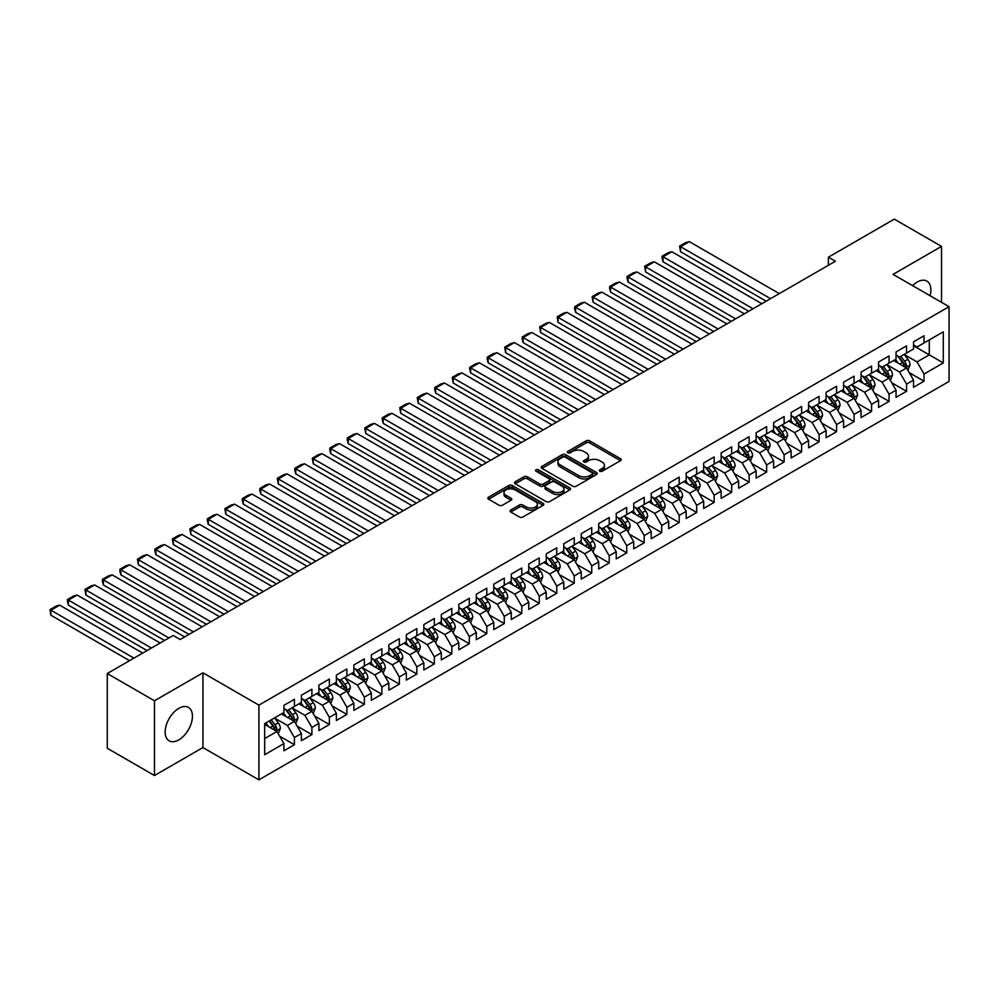<?xml version="1.0" encoding="UTF-8"?>
<svg xmlns="http://www.w3.org/2000/svg" width="999" height="999" viewBox="0 0 999 999"><rect width="100%" height="100%" fill="white"/><g stroke="black" fill="none" stroke-linecap="round" stroke-linejoin="round"><path stroke-width="1.5" d="M599.825 471.203A1.698 0.987 0 0 0 602.235 471.203L620.466 460.676A2.423 1.399 0 0 0 621.178 459.677A2.423 1.399 0 0 0 620.466 458.691L589.572 440.846A2.423 1.399 0 0 0 586.138 440.846L567.894 451.386A1.698 0.987 0 0 0 567.395 452.072A1.698 0.987 0 0 0 567.894 452.772A1.698 0.987 0 0 0 570.304 452.772L572.664 451.411A7.767 4.483 0 0 1 583.641 451.411L586.226 452.897A7.767 4.483 0 0 1 588.498 456.068A7.767 4.483 0 0 1 586.226 459.24L583.866 460.601A1.698 0.987 0 0 0 583.366 461.288A1.698 0.987 0 0 0 583.866 461.988A1.698 0.987 0 0 0 586.263 461.988L588.623 460.626A7.767 4.483 0 0 1 599.612 460.626L602.185 462.112A7.767 4.483 0 0 1 604.457 465.284A7.767 4.483 0 0 1 602.185 468.456L599.825 469.817A1.698 0.987 0 0 0 599.325 470.517A1.698 0.987 0 0 0 599.825 471.203L599.825 469.817M178.796 739.872A19.293 11.139 120 0 0 191.396 722.876A19.293 11.139 120 0 0 188.449 707.417A19.293 11.139 120 0 0 178.796 708.366A19.293 11.139 120 0 0 166.196 725.374A19.293 11.139 120 0 0 169.156 740.833A19.293 11.139 120 0 0 178.796 739.872M930.057 295.716A19.293 11.139 120 0 0 926.86 281.094A19.293 11.139 120 0 0 917.219 282.043A19.293 11.139 120 0 0 912.599 285.639M510.776 510.039A2.423 1.399 0 0 0 510.064 511.026A2.423 1.399 0 0 0 510.776 512.012L519.443 517.02A2.423 1.399 0 0 0 522.877 517.02L543.131 505.319A2.423 1.399 0 0 0 543.843 504.333A2.423 1.399 0 0 0 543.131 503.346L512.225 485.502A2.423 1.399 0 0 0 508.791 485.502L488.536 497.202A2.423 1.399 0 0 0 487.824 498.189A2.423 1.399 0 0 0 488.536 499.175L499.013 505.232A2.423 1.399 0 0 0 502.447 505.232L511.113 500.224A2.423 1.399 0 0 0 511.825 499.225A2.423 1.399 0 0 0 511.113 498.239L505.919 495.242A6.494 3.746 0 0 1 504.02 492.594A6.494 3.746 0 0 1 508.029 489.123A6.494 3.746 0 0 1 515.109 489.935L535.452 501.685A6.494 3.746 0 0 1 537.35 504.333A6.494 3.746 0 0 1 533.341 507.804A6.494 3.746 0 0 1 526.261 506.98L522.877 505.032A2.423 1.399 0 0 0 519.443 505.032L510.776 510.039L510.776 512.012M154.483 700.799L154.483 775.524L202.934 747.552L202.934 672.827L154.483 700.799L107.268 673.538L173.202 635.464L180.195 639.497L835.364 261.251L828.371 257.205L828.371 265.284M202.934 672.827L258.903 705.144L949.05 306.681L949.05 381.406L258.903 779.857L258.903 705.144M941.533 302.347L941.533 246.403L893.081 274.375L949.05 306.681M941.533 246.403L894.305 219.143L828.371 257.205M572.827 486.201A2.423 1.399 0 0 0 576.261 486.201L596.528 474.5A2.423 1.399 0 0 0 597.24 473.514A2.423 1.399 0 0 0 596.528 472.515L565.621 454.682A2.423 1.399 0 0 0 562.187 454.682L541.933 466.371A2.423 1.399 0 0 0 541.221 467.37A2.423 1.399 0 0 0 541.933 468.356L572.827 486.201M536.688 471.578A1.698 0.987 0 0 1 538.411 471.815L538.411 469.792L569.83 487.937A2.423 1.399 0 0 1 570.541 488.923A2.423 1.399 0 0 1 569.83 489.91L549.575 501.61A2.423 1.399 0 0 1 546.141 501.61L515.234 483.766L515.234 481.78A2.423 1.399 0 0 0 514.522 482.779A2.423 1.399 0 0 0 515.234 483.766M515.234 481.78L523.901 476.785A2.423 1.399 0 0 1 527.335 476.785L539.872 484.016A2.423 1.399 0 0 0 543.306 484.016L549.05 480.694A2.423 1.399 0 0 0 549.762 479.707A2.423 1.399 0 0 0 549.05 478.708L536.001 471.178A1.698 0.987 0 0 1 535.514 470.492A1.698 0.987 0 0 1 536.563 469.58A1.698 0.987 0 0 1 538.411 469.792M913.548 345.766L929.282 354.857L929.282 339.91L943.281 331.83L924.038 342.932L924.038 335.764L913.548 341.82L913.548 348.988L906.555 353.034L906.555 345.866L896.053 351.923L896.053 359.091L889.06 363.137L889.06 355.956L878.571 362.025L878.571 369.193L871.565 373.226L871.565 366.059L861.076 372.115L861.076 379.283L854.083 383.329L854.083 376.161L843.581 382.217L843.581 389.385L836.588 393.419L836.588 386.251L826.098 392.307L826.098 399.488L819.105 403.521L819.105 396.353L808.603 402.41L808.603 409.578L801.61 413.623L801.61 406.456L791.121 412.512L791.121 419.68L784.115 423.713L784.115 416.546L773.626 422.602L773.626 429.77L766.633 433.816L766.633 426.648L756.143 432.704L756.143 439.872L749.138 443.918L749.138 436.738L738.648 442.807L738.648 449.975L731.655 454.008L731.655 446.84L721.153 452.897L721.153 460.064L714.16 464.11L714.16 456.943L703.671 462.999L703.671 470.167L696.678 474.2L696.678 467.033L686.176 473.089L686.176 480.269L679.183 484.303L679.183 477.135L668.693 483.191L668.693 490.359L661.688 494.405L661.688 487.225L651.198 493.294L651.198 500.462L644.205 504.495L644.205 497.327L633.703 503.384L633.703 510.551L626.71 514.597L626.71 507.43L616.221 513.486L616.221 520.654L609.228 524.687L609.228 517.519L598.726 523.588L598.726 530.756L591.733 534.79L591.733 527.622L581.243 533.678L581.243 540.846L574.238 544.892L574.238 537.724L563.748 543.781L563.748 550.948L556.755 554.982L556.755 547.814L546.253 553.871L546.253 561.051L539.26 565.084L539.26 557.917L528.771 563.973L528.771 571.141L521.778 575.187L521.778 568.006L511.276 574.075L511.276 581.243L504.283 585.277L504.283 578.109L493.793 584.165L493.793 591.333L486.788 595.379L486.788 588.211L476.298 594.268L476.298 601.435L469.305 605.469L469.305 598.301L458.816 604.37L458.816 611.538L451.81 615.571L451.81 608.403L441.321 614.46L441.321 621.628L434.328 625.674L434.328 618.506L423.826 624.562L423.826 631.73L416.833 635.764L416.833 628.596L406.343 634.652L406.343 641.833L399.35 645.866L399.35 638.698L388.848 644.755L388.848 651.922L381.855 655.968L381.855 648.788L371.366 654.857L371.366 662.025L364.36 666.058L364.36 658.89L353.871 664.947L353.871 672.115L346.878 676.161L346.878 668.993L336.376 675.049L336.376 682.217L329.383 686.251L329.383 679.083L318.893 685.139L318.893 692.319L311.9 696.353L311.9 689.185L301.398 695.242L301.398 702.409L294.405 706.455L294.405 699.288L283.916 705.344L283.916 712.512L264.673 723.613L264.673 754.72L283.916 743.606L276.91 731.493L264.673 724.425M943.281 331.83L943.281 362.924L924.038 374.038L917.045 361.925L904.357 354.595M909.265 372.677L924.038 381.206L924.038 374.038M924.038 381.206L913.548 387.262L913.548 380.095L906.555 384.14L899.55 372.015L886.875 364.697M891.77 382.767L906.555 391.308L906.555 384.14M906.555 391.308L896.053 397.365L896.053 390.197L889.06 394.23L882.067 382.118L869.38 374.8M874.287 392.869L889.06 401.398L889.06 394.23M889.06 401.398L878.571 407.455L878.571 400.287L871.565 404.333L864.572 392.207L851.897 384.89M856.792 402.972L871.565 411.501L871.565 404.333M871.565 411.501L861.076 417.557L861.076 410.389L854.083 414.423L847.09 402.31L834.402 394.992M839.297 413.062L854.083 421.603L854.083 414.423M854.083 421.603L843.581 427.659L843.581 420.492L836.588 424.525L829.595 412.412L816.92 405.082M821.815 423.164L836.588 431.693L836.588 424.525M836.588 431.693L826.098 437.749L826.098 430.581L819.105 434.627L812.1 422.502L799.425 415.184M804.32 433.254L819.105 441.795L819.105 434.627M819.105 441.795L808.603 447.852L808.603 440.684L801.61 444.717L794.617 432.604L781.93 425.287M786.837 443.356L801.61 451.885L801.61 444.717M801.61 451.885L791.121 457.954L791.121 450.774L784.115 454.82L777.122 442.707L764.447 435.377M769.342 453.459L784.115 461.988L784.115 454.82M784.115 461.988L773.626 468.044L773.626 460.876L766.633 464.91L759.64 452.797L746.952 445.479M751.847 463.548L766.633 472.09L766.633 464.91M766.633 472.09L756.143 478.146L756.143 470.979L749.138 475.012L742.145 462.899L729.47 455.569M734.365 473.651L749.138 482.18L749.138 475.012M749.138 482.18L738.648 488.236L738.648 481.068L731.655 485.114L724.65 472.989L711.975 465.671M716.87 483.753L731.655 492.282L731.655 485.114M731.655 492.282L721.153 498.339L721.153 491.171L714.16 495.204L707.167 483.091L694.48 475.774M699.387 493.843L714.16 502.372L714.16 495.204M714.16 502.372L703.671 508.441L703.671 501.273L696.678 505.307L689.672 493.194L676.997 485.864M681.892 503.946L696.678 512.475L696.678 505.307M696.678 512.475L686.176 518.531L686.176 511.363L679.183 515.409L672.19 503.284L659.502 495.966M664.397 514.035L679.183 522.577L679.183 515.409M679.183 522.577L668.693 528.633L668.693 521.466L661.688 525.499L654.695 513.386L642.02 506.068M646.915 524.138L661.688 532.667L661.688 525.499M661.688 532.667L651.198 538.736L651.198 531.555L644.205 535.601L637.212 523.476L624.525 516.158M629.42 534.24L644.205 542.769L644.205 535.601M644.205 542.769L633.703 548.826L633.703 541.658L626.71 545.691L619.717 533.578L607.03 526.261M611.937 544.33L626.71 552.872L626.71 545.691M626.71 552.872L616.221 558.928L616.221 551.76L609.228 555.794L602.222 543.681L589.547 536.351M594.442 554.433L609.228 562.961L609.228 555.794M609.228 562.961L598.726 569.018L598.726 561.85L591.733 565.896L584.74 553.771L572.052 546.453M576.96 564.535L591.733 573.064L591.733 565.896M591.733 573.064L581.243 579.12L581.243 571.952L574.238 575.986L567.245 563.873L554.57 556.555M559.465 574.625L574.238 583.154L574.238 575.986M574.238 583.154L563.748 589.223L563.748 582.055L556.755 586.088L549.762 573.975L537.075 566.645M541.97 584.727L556.755 593.256L556.755 586.088M556.755 593.256L546.253 599.313L546.253 592.145L539.26 596.191L532.267 584.065L519.592 576.748M524.487 594.817L539.26 603.359L539.26 596.191M539.26 603.359L528.771 609.415L528.771 602.247L521.778 606.281L514.772 594.168L502.097 586.85M506.993 604.919L521.778 613.448L521.778 606.281M521.778 613.448L511.276 619.505L511.276 612.337L504.283 616.383L497.29 604.258L484.602 596.94M489.51 615.022L504.283 623.551L504.283 616.383M504.283 623.551L493.793 629.607L493.793 622.439L486.788 626.473L479.795 614.36L467.12 607.042M472.015 625.112L486.788 633.653L486.788 626.473M486.788 633.653L476.298 639.71L476.298 632.542L469.305 636.575L462.312 624.462L449.625 617.132M454.52 635.214L469.305 643.743L469.305 636.575M469.305 643.743L458.816 649.8L458.816 642.632L451.81 646.678L444.817 634.552L432.142 627.235M437.038 645.317L451.81 653.846L451.81 646.678M451.81 653.846L441.321 659.902L441.321 652.734L434.328 656.768L427.322 644.655L414.647 637.337M419.543 655.406L434.328 663.935L434.328 656.768M434.328 663.935L423.826 670.004L423.826 662.824L416.833 666.87L409.84 654.757L397.152 647.427M402.06 665.509L416.833 674.038L416.833 666.87M416.833 674.038L406.343 680.094L406.343 672.926L399.35 676.972L392.345 664.847L379.67 657.529M384.565 675.599L399.35 684.14L399.35 676.972M399.35 684.14L388.848 690.197L388.848 683.029L381.855 687.062L374.862 674.949L362.175 667.632M367.07 685.701L381.855 694.23L381.855 687.062M381.855 694.23L371.366 700.287L371.366 693.119L364.36 697.165L357.367 685.039L344.692 677.722M349.588 695.804L364.36 704.332L364.36 697.165M364.36 704.332L353.871 710.389L353.871 703.221L346.878 707.255L339.885 695.142L327.197 687.824M332.093 705.893L346.878 714.435L346.878 707.255M346.878 714.435L336.376 720.491L336.376 713.323L329.383 717.357L322.39 705.244L309.715 697.914M314.61 715.996L329.383 724.525L329.383 717.357M329.383 724.525L318.893 730.581L318.893 723.413L311.9 727.459L304.895 715.334L292.22 708.016M297.115 726.098L311.9 734.627L311.9 727.459M311.9 734.627L301.398 740.684L301.398 733.516L294.405 737.549L287.412 725.436L274.725 718.119M279.633 736.188L294.405 744.717L294.405 737.549M294.405 744.717L283.916 750.786L283.916 743.606M283.916 708.466L287.412 710.489L294.405 706.455M264.673 738.561L276.91 731.493M301.398 698.376L304.895 700.399L311.9 696.353M287.412 725.436L294.405 721.39L281.468 713.923M301.398 733.516L294.405 721.39M318.893 688.274L322.39 690.297L329.383 686.251M304.895 715.334L311.9 711.3L298.951 703.82M318.893 723.413L311.9 711.3M336.376 678.184L339.885 680.194L346.878 676.161M322.39 705.244L329.383 701.198L316.446 693.731M336.376 713.323L329.383 701.198M353.871 668.081L357.367 670.104L364.36 666.058M339.885 695.142L346.878 691.108L333.928 683.628M353.871 703.221L346.878 691.108M371.366 657.979L374.862 660.002L381.855 655.968M357.367 685.039L364.36 681.006L351.423 673.538M371.366 693.119L364.36 681.006M388.848 647.889L392.345 649.899L399.35 645.866M374.862 674.949L381.855 670.903L368.906 663.436M388.848 683.029L381.855 670.903M406.343 637.787L409.84 639.81L416.833 635.764M392.345 664.847L399.35 660.814L386.401 653.334M406.343 672.926L399.35 660.814M423.826 627.684L427.322 629.707L434.328 625.674M409.84 654.757L416.833 650.711L403.896 643.244M423.826 662.824L416.833 650.711M441.321 617.594L444.817 619.617L451.81 615.571M427.322 644.655L434.328 640.609L421.378 633.141M441.321 652.734L434.328 640.609M458.816 607.492L462.312 609.515L469.305 605.469M444.817 634.552L451.81 630.519L438.873 623.039M458.816 642.632L451.81 630.519M476.298 597.402L479.795 599.412L486.788 595.379M462.312 624.462L469.305 620.416L456.356 612.949M476.298 632.542L469.305 620.416M493.793 587.3L497.29 589.323L504.283 585.277M479.795 614.36L486.788 610.327L473.851 602.847M493.793 622.439L486.788 610.327M511.276 577.197L514.772 579.22L521.778 575.187M497.29 604.258L504.283 600.224L491.346 592.757M511.276 612.337L504.283 600.224M528.771 567.107L532.267 569.118L539.26 565.084M514.772 594.168L521.778 590.122L508.828 582.654M528.771 602.247L521.778 590.122M546.253 557.005L549.762 559.028L556.755 554.982M532.267 584.065L539.26 580.032L526.323 572.552M546.253 592.145L539.26 580.032M563.748 546.903L567.245 548.926L574.238 544.892M549.762 573.975L556.755 569.929L543.806 562.462M563.748 582.055L556.755 569.929M581.243 536.813L584.74 538.836L591.733 534.79M567.245 563.873L574.238 559.84L561.301 552.36M581.243 571.952L574.238 559.84M598.726 526.71L602.222 528.733L609.228 524.687M584.74 553.771L591.733 549.737L578.796 542.27M598.726 561.85L591.733 549.737M616.221 516.62L619.717 518.631L626.71 514.597M602.222 543.681L609.228 539.635L596.278 532.167M616.221 551.76L609.228 539.635M633.703 506.518L637.212 508.541L644.205 504.495M619.717 533.578L626.71 529.545L613.773 522.065M633.703 541.658L626.71 529.545M651.198 496.416L654.695 498.439L661.688 494.405M637.212 523.476L644.205 519.443L631.256 511.975M651.198 531.555L644.205 519.443M668.693 486.326L672.19 488.336L679.183 484.303M654.695 513.386L661.688 509.34L648.751 501.873M668.693 521.466L661.688 509.34M686.176 476.223L689.672 478.246L696.678 474.2M672.19 503.284L679.183 499.25L666.233 491.77M686.176 511.363L679.183 499.25M703.671 466.121L707.167 468.144L714.16 464.11M689.672 493.194L696.678 489.148L683.728 481.68M703.671 501.273L696.678 489.148M721.153 456.031L724.65 458.054L731.655 454.008M707.167 483.091L714.16 479.058L701.223 471.578M721.153 491.171L714.16 479.058M738.648 445.929L742.145 447.952L749.138 443.918M724.65 472.989L731.655 468.956L718.706 461.488M738.648 481.068L731.655 468.956M756.143 435.839L759.64 437.849L766.633 433.816M742.145 462.899L749.138 458.853L736.201 451.386M756.143 470.979L749.138 458.853M773.626 425.736L777.122 427.759L784.115 423.713M759.64 452.797L766.633 448.763L753.683 441.283M773.626 460.876L766.633 448.763M791.121 415.634L794.617 417.657L801.61 413.623M777.122 442.707L784.115 438.661L771.178 431.193M791.121 450.774L784.115 438.661M808.603 405.544L812.1 407.555L819.105 403.521M794.617 432.604L801.61 428.559L788.673 421.091M808.603 440.684L801.61 428.559M826.098 395.442L829.595 397.465L836.588 393.419M812.1 422.502L819.105 418.469L806.156 410.989M826.098 430.581L819.105 418.469M843.581 385.352L847.09 387.362L854.083 383.329M829.595 412.412L836.588 408.366L823.651 400.899M843.581 420.492L836.588 408.366M861.076 375.249L864.572 377.272L871.565 373.226M847.09 402.31L854.083 398.276L841.133 390.796M861.076 410.389L854.083 398.276M878.571 365.147L882.067 367.17L889.06 363.137M864.572 392.207L871.565 388.174L858.628 380.706M878.571 400.287L871.565 388.174M896.053 355.057L899.55 357.068L906.555 353.034M882.067 382.118L889.06 378.072L876.123 370.604M896.053 390.197L889.06 378.072M913.548 344.955L917.045 346.978L924.038 342.932M899.55 372.015L906.555 367.982L893.606 360.502M913.548 380.095L906.555 367.982M107.268 673.538L107.268 748.251L154.483 775.524M202.934 747.552L258.903 779.857M917.045 361.925L929.282 354.857L943.281 362.924M600.511 471.441L602.185 470.479A7.767 4.483 0 0 0 604.457 467.307L604.457 465.284M588.498 456.068L588.498 458.079A7.767 4.483 0 0 1 586.226 461.251L584.54 462.225M620.466 458.691L620.466 460.676L589.572 442.869A2.423 1.399 0 0 0 586.138 442.869L568.581 453.009M596.49 474.525L565.621 456.693A2.423 1.399 0 0 0 562.187 456.693L541.957 468.369L541.933 466.371M592.232 474.2A1.698 0.987 0 0 0 592.732 473.514A1.698 0.987 0 0 0 592.232 472.814L565.109 457.155A1.698 0.987 0 0 0 562.699 457.155L560.214 458.591A7.767 4.483 0 0 0 557.942 461.763A7.767 4.483 0 0 0 560.214 464.935L578.758 475.636A7.767 4.483 0 0 0 589.747 475.636L592.232 474.2L592.232 476.223A1.698 0.987 0 0 0 592.732 475.524L592.732 473.514M557.942 461.763L557.942 463.786A7.767 4.483 0 0 0 560.214 466.958L560.214 464.935M592.232 476.223L589.747 477.659A7.767 4.483 0 0 1 578.758 477.659L560.214 466.958M515.272 483.791L523.901 478.796L523.901 476.785M549.762 479.707L549.762 481.718A2.423 1.399 0 0 1 549.05 482.717L543.306 486.038A2.423 1.399 0 0 1 539.872 486.038L527.335 478.796A2.423 1.399 0 0 0 523.901 478.796M538.411 471.815L569.792 489.935M552.872 491.52A6.494 3.746 0 0 0 559.952 492.332A6.494 3.746 0 0 0 563.96 488.873A6.494 3.746 0 0 0 562.062 486.226L554.895 482.08A2.423 1.399 0 0 0 551.46 482.08L545.704 485.402A2.423 1.399 0 0 0 544.992 486.388A2.423 1.399 0 0 0 545.704 487.387L552.872 491.52L552.872 493.543A6.494 3.746 0 0 0 559.952 494.355A6.494 3.746 0 0 0 563.96 490.896L563.96 488.873M544.992 486.388L544.992 488.411A2.423 1.399 0 0 0 545.704 489.41L545.704 487.387M552.872 493.543L545.704 489.41M537.35 504.333L537.35 506.356A6.494 3.746 0 0 1 533.341 509.815A6.494 3.746 0 0 1 526.261 509.003L522.877 507.042A2.423 1.399 0 0 0 519.443 507.042L510.801 512.037M504.02 492.594L504.02 494.605A6.494 3.746 0 0 0 505.919 497.265L505.919 495.242M511.076 500.237L505.919 497.265M543.094 505.344L512.225 487.524A2.423 1.399 0 0 0 508.791 487.524L488.573 499.2M907.841 370.217L910.014 364.922A6.556 3.784 -120 0 0 907.916 359.353L904.207 354.383M770.566 298.664L680.544 246.691L689.285 241.633L779.307 293.606M898.288 363.211L895.454 359.44M680.544 251.736L679.582 246.129L680.544 246.691L680.544 251.736L766.196 301.186M905.319 367.27L906.468 365.209A6.556 3.784 -120 0 0 904.595 361.263L900.886 356.306M898.763 356.618L903.346 362.737A3.334 1.923 60 0 1 903.958 363.761L906.468 365.209M897.614 355.944L902.497 362.475A6.556 3.784 60 0 1 904.37 366.421L904.507 366.795M679.582 246.129L685.701 242.595L689.285 241.633M890.359 380.319L892.519 375.025A6.556 3.784 -120 0 0 890.434 369.443L886.712 364.485M753.071 308.753L663.061 256.78L671.803 251.736L761.825 303.708M880.793 373.301L877.971 369.53M663.061 261.825L662.1 258.242L662.1 256.231L663.061 256.78L663.061 261.825L748.701 311.276M887.824 377.36L888.985 375.299A6.556 3.784 -120 0 0 887.112 371.366L883.391 366.408M881.268 366.708L885.863 372.839A3.334 1.923 60 0 1 886.463 373.851L888.985 375.299M880.119 366.046L885.014 372.577A6.556 3.784 60 0 1 886.887 376.523L887.012 376.898M662.1 256.231L668.219 252.697L671.803 251.736M872.864 390.409L875.037 385.127A6.556 3.784 -120 0 0 872.939 379.545L869.23 374.588M735.589 318.856L645.566 266.883L654.308 261.825L744.33 313.798M863.298 383.404L860.476 379.632M645.566 271.928L644.605 266.321L645.566 266.883L645.566 271.928L731.218 321.378M870.329 387.462L871.49 385.402A6.556 3.784 -120 0 0 869.617 381.456L865.908 376.498M863.785 376.81L868.368 382.942A3.334 1.923 60 0 1 868.98 383.953L871.49 385.402M862.624 376.148L867.519 382.667A6.556 3.784 60 0 1 869.392 386.613L869.53 387M644.605 266.321L650.724 262.787L654.308 261.825M855.369 400.512L857.542 395.217A6.556 3.784 -120 0 0 855.456 389.635L851.735 384.677M718.094 328.946L628.071 276.973L636.825 271.928L726.835 323.901M845.816 393.494L842.994 389.735M628.071 282.03L627.11 278.446L627.11 276.423L628.071 276.973L628.071 282.03L713.723 331.481M852.846 397.552L854.008 395.504A6.556 3.784 -120 0 0 852.122 391.558L848.413 386.601M846.29 386.913L850.886 393.032A3.334 1.923 60 0 1 851.485 394.043L854.008 395.504M845.142 386.238L850.024 392.769A6.556 3.784 60 0 1 851.91 396.715L852.035 397.09M627.11 276.423L633.241 272.889L636.825 271.928M837.886 410.614L840.047 405.319A6.556 3.784 -120 0 0 837.961 399.737L834.24 394.78M700.611 339.048L610.589 287.075L619.33 282.03L709.352 334.003M828.321 403.596L825.499 399.825M610.589 292.12L609.627 288.536L609.627 286.526L610.589 287.075L610.589 292.12L696.228 341.571M835.351 407.654L836.513 405.594A6.556 3.784 -120 0 0 834.64 401.66L830.918 396.69M828.808 397.003L833.391 403.134A3.334 1.923 60 0 1 834.003 404.145L836.513 405.594M827.647 396.341L832.542 402.872A6.556 3.784 60 0 1 834.415 406.805L834.552 407.192M609.627 286.526L615.746 282.992L619.33 282.03M820.391 420.704L822.564 415.422A6.556 3.784 -120 0 0 820.466 409.84L816.757 404.87M683.116 349.151L593.094 297.178L601.848 292.12L691.857 344.093M810.838 413.698L808.016 409.927M593.094 302.222L592.132 296.616L593.094 297.178L593.094 302.222L678.746 351.673M817.869 417.757L819.03 415.696A6.556 3.784 -120 0 0 817.145 411.75L813.436 406.793M811.313 407.105L815.896 413.224A3.334 1.923 60 0 1 816.508 414.248L819.03 415.696M810.164 406.443L815.047 412.962A6.556 3.784 60 0 1 816.92 416.908L817.057 417.282M592.132 296.616L598.251 293.082L601.848 292.12M802.909 430.806L805.069 425.512A6.556 3.784 -120 0 0 802.984 419.93L799.262 414.972M665.621 359.24L575.611 307.267L584.353 302.222L674.375 354.195M793.343 423.788L790.521 420.017M575.611 312.325L574.65 308.741L574.65 306.718L575.611 307.267L575.611 312.325L661.251 361.763M800.374 427.847L801.535 425.799A6.556 3.784 -120 0 0 799.662 421.853L795.941 416.895M793.818 417.195L798.413 423.326A3.334 1.923 60 0 1 799.013 424.338L801.535 425.799M792.669 416.533L797.564 423.064A6.556 3.784 60 0 1 799.437 427.01L799.562 427.385M574.65 306.718L580.769 303.184L584.353 302.222M785.414 440.909L787.587 435.614A6.556 3.784 -120 0 0 785.489 430.032L781.78 425.075M648.139 369.343L558.116 317.37L566.858 312.325L656.88 364.298M775.861 433.891L773.026 430.119M558.116 322.415L557.155 316.808L558.116 317.37L558.116 322.415L643.768 371.865M782.891 437.949L784.04 435.889A6.556 3.784 -120 0 0 782.167 431.955L778.458 426.985M776.335 427.297L780.918 433.429A3.334 1.923 60 0 1 781.53 434.44L784.04 435.889M775.174 426.635L780.069 433.166A6.556 3.784 60 0 1 781.942 437.1L782.08 437.487M557.155 316.808L563.274 313.274L566.858 312.325M767.931 450.999L770.092 445.704A6.556 3.784 -120 0 0 768.006 440.122L764.285 435.164M630.644 379.433L540.621 327.472L549.375 322.415L639.397 374.388M758.366 443.993L755.544 440.222M540.621 332.517L539.66 326.91L540.621 327.472L540.621 332.517L626.273 381.968M765.396 448.052L766.558 445.991A6.556 3.784 -120 0 0 764.685 442.045L760.963 437.087M758.84 437.4L763.436 443.519A3.334 1.923 60 0 1 764.035 444.53L766.558 445.991M757.692 436.725L762.574 443.256A6.556 3.784 60 0 1 764.46 447.202L764.585 447.577M539.66 326.91L545.791 323.376L549.375 322.415M750.436 461.101L752.609 455.806A6.556 3.784 -120 0 0 750.511 450.224L746.802 445.267M613.161 389.535L523.139 337.562L531.88 332.517L621.902 384.49M740.871 454.083L738.049 450.312M523.139 342.607L522.177 339.023L522.177 337.013L523.139 337.562L523.139 342.607L608.791 392.058M747.901 458.141L749.063 456.081A6.556 3.784 -120 0 0 747.19 452.147L743.468 447.19M741.358 447.49L745.941 453.621A3.334 1.923 60 0 1 746.553 454.632L749.063 456.081M740.197 446.828L745.092 453.359A6.556 3.784 60 0 1 746.965 457.292L747.102 457.679M522.177 337.013L528.296 333.479L531.88 332.517M732.941 471.191L735.114 465.909A6.556 3.784 -120 0 0 733.016 460.327L729.307 455.369M595.666 399.637L505.644 347.664L514.398 342.607L604.407 394.58M723.388 464.185L720.566 460.414M505.644 352.709L504.682 347.103L505.644 347.664L505.644 352.709L591.296 402.16M730.419 468.244L731.58 466.183A6.556 3.784 -120 0 0 729.695 462.237L725.986 457.28M723.863 457.592L728.446 463.723A3.334 1.923 60 0 1 729.058 464.735L731.58 466.183M722.714 456.93L727.597 463.449A6.556 3.784 60 0 1 729.482 467.395L729.607 467.769M504.682 347.103L510.801 343.569L514.398 342.607M715.459 481.293L717.619 475.999A6.556 3.784 -120 0 0 715.534 470.417L711.812 465.459M578.171 409.727L488.161 357.754L496.903 352.709L586.925 404.682M705.893 474.275L703.071 470.504M488.161 362.812L487.2 359.228L487.2 357.205L488.161 357.754L488.161 362.812L573.801 412.25M712.924 478.334L714.085 476.286A6.556 3.784 -120 0 0 712.212 472.34L708.491 467.382M706.368 467.694L710.963 473.813A3.334 1.923 60 0 1 711.563 474.825L714.085 476.286M705.219 467.02L710.114 473.551A6.556 3.784 60 0 1 711.987 477.497L712.125 477.872M487.2 357.205L493.319 353.671L496.903 352.709M697.964 491.396L700.137 486.101A6.556 3.784 -120 0 0 698.039 480.519L694.33 475.561M560.689 419.83L470.666 367.857L479.408 362.812L569.43 414.785M688.411 484.378L685.576 480.606M470.666 372.902L469.705 369.318L469.705 367.307L470.666 367.857L470.666 372.902L556.318 422.352M695.441 488.436L696.59 486.376A6.556 3.784 -120 0 0 694.717 482.442L691.008 477.472M688.885 477.784L693.468 483.916A3.334 1.923 60 0 1 694.08 484.927L696.59 486.376M687.724 477.122L692.619 483.653A6.556 3.784 60 0 1 694.492 487.587L694.63 487.974M469.705 367.307L475.824 363.773L479.408 362.812M680.481 501.486L682.642 496.203A6.556 3.784 -120 0 0 680.556 490.621L676.835 485.651M543.194 429.932L453.184 377.959L461.925 372.902L551.947 424.875M670.916 494.48L668.094 490.709M453.184 383.004L452.222 377.397L453.184 377.959L453.184 383.004L538.823 432.455M677.946 498.538L679.108 496.478A6.556 3.784 -120 0 0 677.235 492.532L673.513 487.574M671.39 487.887L675.986 494.006A3.334 1.923 60 0 1 676.585 495.029L679.108 496.478M670.242 487.225L675.137 493.743A6.556 3.784 60 0 1 677.01 497.689L677.135 498.064M452.222 377.397L458.341 373.863L461.925 372.902M662.986 511.588L665.159 506.293A6.556 3.784 -120 0 0 663.061 500.711L659.352 495.754M525.711 440.022L435.689 388.049L444.43 383.004L534.453 434.977M653.421 504.57L650.599 500.799M435.689 393.107L434.727 389.523L434.727 387.5L435.689 388.049L435.689 393.107L521.341 442.545M660.451 508.628L661.613 506.58A6.556 3.784 -120 0 0 659.74 502.634L656.018 497.677M653.908 497.977L658.491 504.108A3.334 1.923 60 0 1 659.103 505.119L661.613 506.58M652.747 497.315L657.642 503.846A6.556 3.784 60 0 1 659.515 507.792L659.652 508.166M434.727 387.5L440.846 383.966L444.43 383.004M645.491 521.69L647.664 516.396A6.556 3.784 -120 0 0 645.579 510.814L641.857 505.856M508.216 450.124L418.194 398.151L426.948 393.107L516.958 445.079M635.938 514.672L633.116 510.901M418.194 403.196L417.232 397.59L418.194 398.151L418.194 403.196L503.846 452.647M642.969 518.731L644.13 516.67A6.556 3.784 -120 0 0 642.245 512.724L638.536 507.767M636.413 508.079L641.008 514.21A3.334 1.923 60 0 1 641.608 515.222L644.13 516.67M635.264 507.417L640.147 513.948A6.556 3.784 60 0 1 642.032 517.882L642.157 518.269M417.232 397.59L423.364 394.056L426.948 393.107M628.009 531.78L630.169 526.485A6.556 3.784 -120 0 0 628.084 520.904L624.363 515.946M490.734 460.214L400.711 408.254L409.453 403.196L499.475 455.169M618.443 524.775L615.621 521.003M400.711 413.299L399.75 407.692L400.711 408.254L400.711 413.299L486.351 462.749M625.474 528.833L626.635 526.773A6.556 3.784 -120 0 0 624.762 522.827L621.041 517.869M618.918 518.181L623.513 524.3A3.334 1.923 60 0 1 624.125 525.312L626.635 526.773M617.769 517.507L622.664 524.038A6.556 3.784 60 0 1 624.537 527.984L624.675 528.359M399.75 407.692L405.869 404.158L409.453 403.196M610.514 541.883L612.687 536.588A6.556 3.784 -120 0 0 610.589 531.006L606.88 526.048M473.239 470.317L383.216 418.344L391.958 413.299L481.98 465.272M600.961 534.865L598.139 531.093M383.216 423.389L382.255 419.805L382.255 417.794L383.216 418.344L383.216 423.389L468.868 472.839M607.991 538.923L609.14 536.863A6.556 3.784 -120 0 0 607.267 532.929L603.558 527.971M601.435 528.271L606.018 534.403A3.334 1.923 60 0 1 606.63 535.414L609.14 536.863M600.287 527.609L605.169 534.14A6.556 3.784 60 0 1 607.042 538.074L607.18 538.461M382.255 417.794L388.374 414.26L391.958 413.299M593.031 551.972L595.192 546.69A6.556 3.784 -120 0 0 593.106 541.108L589.385 536.151M455.744 480.419L365.734 428.446L374.475 423.389L464.498 475.362M583.466 544.967L580.644 541.196M365.734 433.491L364.772 427.884L365.734 428.446L365.734 433.491L451.373 482.942M590.496 549.025L591.658 546.965A6.556 3.784 -120 0 0 589.785 543.019L586.063 538.061M583.94 538.374L588.536 544.492A3.334 1.923 60 0 1 589.135 545.516L591.658 546.965M582.792 537.712L587.687 544.23A6.556 3.784 60 0 1 589.56 548.176L589.685 548.551M364.772 427.884L370.891 424.35L374.475 423.389M575.536 562.075L577.709 556.78A6.556 3.784 -120 0 0 575.611 551.198L571.903 546.241M438.261 490.509L348.239 438.536L356.98 433.491L447.003 485.464M565.983 555.057L563.149 551.286M348.239 443.593L347.277 440.01L347.277 437.987L348.239 438.536L348.239 443.593L433.891 493.031M573.001 559.115L574.163 557.067A6.556 3.784 -120 0 0 572.29 553.121L568.581 548.164M566.458 548.476L571.041 554.595A3.334 1.923 60 0 1 571.653 555.606L574.163 557.067M565.297 547.802L570.192 554.333A6.556 3.784 60 0 1 572.065 558.279L572.202 558.653M347.277 437.987L353.396 434.453L356.98 433.491M558.041 572.177L560.214 566.883A6.556 3.784 -120 0 0 558.129 561.301L554.408 556.343M420.766 500.611L330.744 448.638L339.498 443.593L429.508 495.566M548.488 565.159L545.666 561.388M330.744 453.683L329.782 450.099L329.782 448.089L330.744 448.638L330.744 453.683L416.396 503.134M555.519 569.218L556.68 567.157A6.556 3.784 -120 0 0 554.795 563.224L551.086 558.254M548.963 558.566L553.558 564.697A3.334 1.923 60 0 1 554.158 565.709L556.68 567.157M547.814 557.904L552.697 564.435A6.556 3.784 60 0 1 554.582 568.369L554.707 568.756M329.782 448.089L335.914 444.555L339.498 443.593M540.559 582.267L542.719 576.985A6.556 3.784 -120 0 0 540.634 571.403L536.913 566.433M403.284 510.714L313.261 458.741L322.003 453.683L412.025 505.656M530.993 575.262L528.171 571.49M313.261 463.786L312.3 458.179L313.261 458.741L313.261 463.786L398.901 513.236M538.024 579.32L539.185 577.26A6.556 3.784 -120 0 0 537.312 573.314L533.591 568.356M531.48 568.668L536.063 574.787A3.334 1.923 60 0 1 536.675 575.811L539.185 577.26M530.319 567.994L535.214 574.525A6.556 3.784 60 0 1 537.087 578.471L537.225 578.846M312.3 458.179L318.419 454.645L322.003 453.683M523.064 592.37L525.237 587.075A6.556 3.784 -120 0 0 523.139 581.493L519.43 576.535M385.789 520.804L295.766 468.831L304.52 463.786L394.53 515.759M513.511 585.352L510.689 581.58M295.766 473.888L294.805 470.292L294.805 468.281L295.766 468.831L295.766 473.888L381.418 523.326M520.541 589.41L521.703 587.362A6.556 3.784 -120 0 0 519.817 583.416L516.108 578.458M513.986 578.758L518.568 584.89A3.334 1.923 60 0 1 519.18 585.901L521.703 587.362M512.837 578.096L517.719 584.627A6.556 3.784 60 0 1 519.592 588.573L519.73 588.948M294.805 468.281L300.924 464.747L304.52 463.786M505.581 602.472L507.742 597.177A6.556 3.784 -120 0 0 505.656 591.595L501.935 586.638M368.294 530.906L278.284 478.933L287.025 473.888L377.048 525.849M496.016 595.454L493.194 591.683M278.284 483.978L277.322 478.371L278.284 478.933L278.284 483.978L363.923 533.429M503.046 599.512L504.208 597.452A6.556 3.784 -120 0 0 502.335 593.506L498.613 588.548M496.491 588.861L501.086 594.992A3.334 1.923 60 0 1 501.685 596.003L504.208 597.452M495.342 588.199L500.237 594.717A6.556 3.784 60 0 1 502.11 598.663L502.235 599.05M277.322 478.371L283.441 474.837L287.025 473.888M488.086 612.562L490.259 607.267A6.556 3.784 -120 0 0 488.161 601.685L484.453 596.728M350.811 540.996L260.789 489.023L269.53 483.978L359.553 535.951M478.533 605.544L475.699 601.785M260.789 494.08L259.827 490.497L259.827 488.474L260.789 489.023L260.789 494.08L346.441 543.531M485.564 609.615L486.713 607.554A6.556 3.784 -120 0 0 484.84 603.608L481.131 598.651M479.008 598.963L483.591 605.082A3.334 1.923 60 0 1 484.203 606.093L486.713 607.554M477.847 598.289L482.742 604.82A6.556 3.784 60 0 1 484.615 608.766L484.752 609.14M259.827 488.474L265.946 484.94L269.53 483.978M470.604 622.664L472.764 617.37A6.556 3.784 -120 0 0 470.679 611.788L466.958 606.83M333.316 551.098L243.294 499.125L252.048 494.08L342.07 546.053M461.038 615.646L458.216 611.875M243.294 504.17L242.332 500.586L242.332 498.576L243.294 499.125L243.294 504.17L328.946 553.621M468.069 619.705L469.23 617.644A6.556 3.784 -120 0 0 467.357 613.711L463.636 608.753M461.513 609.053L466.108 615.184A3.334 1.923 60 0 1 466.708 616.196L469.23 617.644M460.364 608.391L465.247 614.922A6.556 3.784 60 0 1 467.132 618.856L467.257 619.243M242.332 498.576L248.464 495.042L252.048 494.08M453.109 632.754L455.282 627.472A6.556 3.784 -120 0 0 453.184 621.89L449.475 616.932M315.834 561.201L225.811 509.228L234.553 504.17L324.575 556.143M443.544 625.749L440.721 621.977M225.811 514.273L224.85 508.666L225.811 509.228L225.811 514.273L311.463 563.723M450.574 629.807L451.735 627.747A6.556 3.784 -120 0 0 449.862 623.801L446.141 618.843M444.031 619.155L448.613 625.274A3.334 1.923 60 0 1 449.225 626.298L451.735 627.747M442.869 618.493L447.764 625.012A6.556 3.784 60 0 1 449.637 628.958L449.775 629.333M224.85 508.666L230.969 505.132L234.553 504.17M435.614 642.856L437.787 637.562A6.556 3.784 -120 0 0 435.689 631.98L431.98 627.022M298.339 571.291L208.316 519.318L217.07 514.273L307.08 566.246M426.061 635.839L423.239 632.067M208.316 524.375L207.355 520.791L207.355 518.768L208.316 519.318L208.316 524.375L293.968 573.813M433.091 639.897L434.253 637.849A6.556 3.784 -120 0 0 432.367 633.903L428.658 628.945M426.536 629.258L431.118 635.376A3.334 1.923 60 0 1 431.73 636.388L434.253 637.849M425.387 628.583L430.269 635.114A6.556 3.784 60 0 1 432.155 639.06L432.28 639.435M207.355 518.768L213.474 515.234L217.07 514.273M418.131 652.959L420.292 647.664A6.556 3.784 -120 0 0 418.206 642.082L414.485 637.125M280.856 581.393L190.834 529.42L199.575 524.375L289.598 576.348M408.566 645.941L405.744 642.17M190.834 534.465L189.872 528.858L190.834 529.42L190.834 534.465L276.473 583.916M415.596 649.999L416.758 647.939A6.556 3.784 -120 0 0 414.885 644.005L411.163 639.035M409.041 639.348L413.636 645.479A3.334 1.923 60 0 1 414.235 646.49L416.758 647.939M407.892 638.686L412.787 645.217A6.556 3.784 60 0 1 414.66 649.15L414.797 649.537M189.872 528.858L195.991 525.324L199.575 524.375M400.636 663.049L402.809 657.767A6.556 3.784 -120 0 0 400.711 652.185L397.003 647.215M263.361 591.495L173.339 539.522L182.08 534.465L272.103 586.438M391.084 656.043L388.249 652.272M173.339 544.567L172.377 538.961L173.339 539.522L173.339 544.567L258.991 594.018M398.114 660.102L399.263 658.041A6.556 3.784 -120 0 0 397.39 654.095L393.681 649.138M391.558 649.45L396.141 655.569A3.334 1.923 60 0 1 396.753 656.593L399.263 658.041M390.397 648.776L395.292 655.307A6.556 3.784 60 0 1 397.165 659.253L397.302 659.627M172.377 538.961L178.496 535.427L182.08 534.465M383.154 673.151L385.314 667.856A6.556 3.784 -120 0 0 383.229 662.275L379.508 657.317M245.866 601.585L155.856 549.612L164.598 544.567L254.62 596.54M373.589 666.133L370.766 662.362M155.856 554.67L154.895 551.073L154.895 549.063L155.856 549.612L155.856 554.67L241.496 604.108M380.619 670.192L381.78 668.144A6.556 3.784 -120 0 0 379.907 664.198L376.186 659.24M374.063 659.54L378.658 665.671A3.334 1.923 60 0 1 379.258 666.683L381.78 668.144M372.914 658.878L377.809 665.409A6.556 3.784 60 0 1 379.682 669.355L379.807 669.73M154.895 549.063L161.014 545.529L164.598 544.567M365.659 683.254L367.832 677.959A6.556 3.784 -120 0 0 365.734 672.377L362.025 667.419M228.384 611.688L138.362 559.715L147.103 554.67L237.125 606.63M356.094 676.236L353.271 672.464M138.362 564.76L137.4 559.153L138.362 559.715L138.362 564.76L224.013 614.21M363.124 680.294L364.285 678.234A6.556 3.784 -120 0 0 362.412 674.288L358.691 669.33M356.581 669.642L361.163 675.774A3.334 1.923 60 0 1 361.775 676.785L364.285 678.234M355.419 668.98L360.314 675.499A6.556 3.784 60 0 1 362.187 679.445L362.325 679.832M137.4 559.153L143.519 555.619L147.103 554.67M348.164 693.343L350.337 688.049A6.556 3.784 -120 0 0 348.251 682.467L344.53 677.509M210.889 621.778L120.867 569.805L129.62 564.76L219.63 616.733M338.611 686.325L335.789 682.567M120.867 574.862L119.905 571.278L119.905 569.255L120.867 569.805L120.867 574.862L206.518 624.313M345.642 690.384L346.803 688.336A6.556 3.784 -120 0 0 344.917 684.39L341.208 679.432M339.086 679.745L343.681 685.863A3.334 1.923 60 0 1 344.28 686.875L346.803 688.336M337.937 679.07L342.819 685.601A6.556 3.784 60 0 1 344.705 689.547L344.83 689.922M119.905 569.255L126.036 565.721L129.62 564.76M330.681 703.446L332.842 698.151A6.556 3.784 -120 0 0 330.756 692.569L327.035 687.612M193.406 631.88L103.384 579.907L112.125 574.862L202.148 626.835M321.116 696.428L318.294 692.657M103.384 584.952L102.422 581.368L102.422 579.358L103.384 579.907L103.384 584.952L189.023 634.402M328.147 700.486L329.308 698.426A6.556 3.784 -120 0 0 327.435 694.492L323.713 689.522M321.591 689.834L326.186 695.966A3.334 1.923 60 0 1 326.798 696.977L329.308 698.426M320.442 689.173L325.337 695.704A6.556 3.784 60 0 1 327.21 699.637L327.347 700.024M102.422 579.358L108.541 575.824L112.125 574.862M313.187 713.536L315.359 708.254A6.556 3.784 -120 0 0 313.261 702.672L309.553 697.702M168.918 637.936L85.889 590.009L94.643 584.952L184.653 636.925M303.634 706.53L300.811 702.759M85.889 595.054L84.927 589.447L85.889 590.009L85.889 595.054L164.548 640.459M310.664 710.589L311.813 708.528A6.556 3.784 -120 0 0 309.94 704.582L306.231 699.625M304.108 699.937L308.691 706.056A3.334 1.923 60 0 1 309.303 707.08L311.813 708.528M302.959 699.275L307.842 705.794A6.556 3.784 60 0 1 309.715 709.74L309.852 710.114M84.927 589.447L91.046 585.913L94.643 584.952M295.704 723.638L297.864 718.343A6.556 3.784 -120 0 0 295.779 712.762L292.058 707.804M151.423 648.039L68.407 600.099L77.148 595.054L160.165 642.994M286.139 716.62L283.316 712.849M68.407 605.157L67.445 601.573L67.445 599.55L68.407 600.099L68.407 605.157L147.053 650.561M293.169 720.679L294.33 718.631A6.556 3.784 -120 0 0 292.457 714.685L288.736 709.727M286.613 710.027L291.209 716.158A3.334 1.923 60 0 1 291.808 717.17L294.33 718.631M285.464 709.365L290.359 715.896A6.556 3.784 60 0 1 292.232 719.842L292.357 720.217M67.445 599.55L73.564 596.016L77.148 595.054M278.209 733.741L280.382 728.446A6.556 3.784 -120 0 0 278.284 722.864L274.575 717.906M133.941 658.129L50.912 610.202L59.653 605.157L142.682 653.084M268.656 726.723L265.821 722.951M50.912 615.247L49.95 609.64L50.912 610.202L50.912 615.247L129.558 660.664M275.687 730.781L276.835 728.721A6.556 3.784 -120 0 0 274.962 724.787L271.253 719.817M269.605 720.766L273.714 726.261A3.334 1.923 60 0 1 274.325 727.272L276.835 728.721M269.143 721.028L272.864 725.998A6.556 3.784 60 0 1 274.737 729.932L274.875 730.319M49.95 609.64L56.069 606.106L59.653 605.157M602.185 470.479L602.185 468.456M583.866 461.988L583.866 460.601M586.226 461.251L586.226 459.24M567.894 452.772L567.894 451.386M586.138 442.869L586.138 440.846M589.572 442.869L589.572 440.846M562.187 456.693L562.187 454.682M565.621 456.693L565.621 454.682M596.528 474.5L596.528 472.515M578.758 477.659L578.758 475.636M589.747 477.659L589.747 475.636M527.335 478.796L527.335 476.785M539.872 486.038L539.872 484.016M543.306 486.038L543.306 484.016M549.05 482.717L549.05 480.694M569.83 489.91L569.83 487.937M519.443 507.042L519.443 505.032M522.877 507.042L522.877 505.032M526.261 509.003L526.261 506.98M511.113 500.224L511.113 498.239M488.536 499.175L488.536 497.202M508.791 487.524L508.791 485.502M512.225 487.524L512.225 485.502M543.131 505.319L543.131 503.346M905.731 367.507L909.964 365.06M904.595 361.263L907.916 359.353M899.762 364.061L902.497 362.475M888.236 377.597L892.482 375.149M887.112 371.366L890.434 369.443M882.267 374.15L885.014 372.577M870.753 387.699L874.987 385.252M869.617 381.456L872.939 379.545M864.784 384.253L867.519 382.667M853.258 397.802L857.504 395.342M852.122 391.558L855.456 389.635M847.289 394.355L850.024 392.769M835.763 407.892L840.009 405.444M834.64 401.66L837.961 399.737M829.807 404.445L832.542 402.872M818.281 417.994L822.514 415.547M817.145 411.75L820.466 409.84M812.312 414.548L815.047 412.962M800.786 428.084L805.032 425.636M799.662 421.853L802.984 419.93M794.817 424.65L797.564 423.064M783.303 438.186L787.537 435.739M782.167 431.955L785.489 430.032M777.334 434.74L780.069 433.166M765.808 448.289L770.054 445.841M764.685 442.045L768.006 440.122M759.839 444.842L762.574 443.256M748.313 458.379L752.559 455.931M747.19 452.147L750.511 450.224M742.357 454.932L745.092 453.359M730.831 468.481L735.077 466.034M729.695 462.237L733.016 460.327M724.862 465.034L727.597 463.449M713.336 478.583L717.582 476.123M712.212 472.34L715.534 470.417M707.367 475.137L710.114 473.551M695.853 488.673L700.087 486.226M694.717 482.442L698.039 480.519M689.884 485.227L692.619 483.653M678.358 498.776L682.604 496.328M677.235 492.532L680.556 490.621M672.389 495.329L675.137 493.743M660.876 508.866L665.109 506.418M659.74 502.634L663.061 500.711M654.907 505.432L657.642 503.846M643.381 518.968L647.627 516.52M642.245 512.724L645.579 510.814M637.412 515.521L640.147 513.948M625.886 529.07L630.132 526.623M624.762 522.827L628.084 520.904M619.917 525.624L622.664 524.038M608.403 539.16L612.637 536.713M607.267 532.929L610.589 531.006M602.434 535.714L605.169 534.14M590.909 549.263L595.154 546.815M589.785 543.019L593.106 541.108M584.939 545.816L587.687 544.23M573.426 559.365L577.659 556.905M572.29 553.121L575.611 551.198M567.457 555.919L570.192 554.333M555.931 569.455L560.177 567.007M554.795 563.224L558.129 561.301M549.962 566.008L552.697 564.435M538.436 579.557L542.682 577.11M537.312 573.314L540.634 571.403M532.479 576.111L535.214 574.525M520.954 589.647L525.187 587.2M519.817 583.416L523.139 581.493M514.985 586.201L517.719 584.627M503.459 599.75L507.704 597.302M502.335 593.506L505.656 591.595M497.49 596.303L500.237 594.717M485.976 609.852L490.209 607.404M484.84 603.608L488.161 601.685M480.007 606.405L482.742 604.82M468.481 619.942L472.727 617.494M467.357 613.711L470.679 611.788M462.512 616.495L465.247 614.922M450.986 630.044L455.232 627.597M449.862 623.801L453.184 621.89M445.03 626.598L447.764 625.012M433.504 640.134L437.749 637.687M432.367 633.903L435.689 631.98M427.535 636.7L430.269 635.114M416.009 650.237L420.254 647.789M414.885 644.005L418.206 642.082M410.04 646.79L412.787 645.217M398.526 660.339L402.759 657.891M397.39 654.095L400.711 652.185M392.557 656.892L395.292 655.307M381.031 670.429L385.277 667.981M379.907 664.198L383.229 662.275M375.062 666.982L377.809 665.409M363.549 680.531L367.782 678.084M362.412 674.288L365.734 672.377M357.58 677.085L360.314 675.499M346.054 690.634L350.299 688.186M344.917 684.39L348.251 682.467M340.085 687.187L342.819 685.601M328.559 700.724L332.804 698.276M327.435 694.492L330.756 692.569M322.59 697.277L325.337 695.704M311.076 710.826L315.309 708.378M309.94 704.582L313.261 702.672M305.107 707.379L307.842 705.794M293.581 720.916L297.827 718.468M292.457 714.685L295.779 712.762M287.612 717.482L290.359 715.896M276.099 731.018L280.332 728.571M274.962 724.787L278.284 722.864M270.13 727.572L272.864 725.998"/></g></svg>
